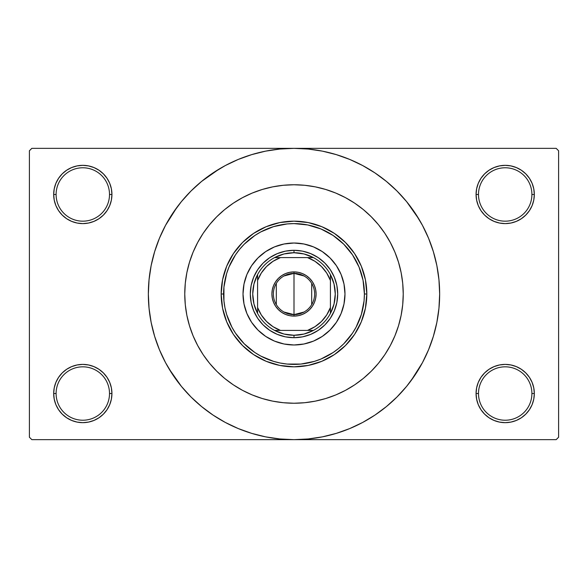 <?xml version="1.0" encoding="UTF-8"?>
<svg xmlns="http://www.w3.org/2000/svg" width="588" height="588" viewBox="0 0 588 588"><rect width="100%" height="100%" fill="white"/><g stroke="black" fill="none" stroke-linecap="round" stroke-linejoin="round"><path stroke-width="0.88" d="M531.897 393.526A26.703 26.703 0 0 0 505.195 366.824A26.703 26.703 0 0 0 478.492 393.526L476.067 393.526A29.128 29.128 0 0 1 505.195 364.398A29.128 29.128 0 0 1 534.323 393.526L531.897 393.526A26.703 26.703 0 0 1 505.195 420.229A26.703 26.703 0 0 1 478.492 393.526A26.703 26.703 0 0 1 505.195 366.824A26.703 26.703 0 0 1 531.897 393.526L534.323 393.526L533.764 387.845L532.111 382.384L529.413 377.342L525.79 372.932L521.38 369.308L516.345 366.618L510.876 364.957L505.195 364.398L499.513 364.957L494.045 366.618L489.01 369.308L484.593 372.932L480.977 377.342L478.279 382.384L476.625 387.845L476.067 393.526L476.625 399.208L478.279 404.676L480.977 409.711L484.593 414.128L489.01 417.752L494.045 420.442L499.513 422.096L505.195 422.662L510.876 422.096L516.345 420.442L521.38 417.752L525.79 414.128L529.413 409.711L532.111 404.676L533.764 399.208L534.323 393.526A29.128 29.128 0 0 1 505.195 422.662A29.128 29.128 0 0 1 476.067 393.526L478.492 393.526A26.703 26.703 0 0 0 505.195 420.229A26.703 26.703 0 0 0 531.897 393.526M109.508 393.526A26.703 26.703 0 0 0 82.805 366.824A26.703 26.703 0 0 0 56.103 393.526L53.677 393.526A29.128 29.128 0 0 1 82.805 364.398A29.128 29.128 0 0 1 111.933 393.526L109.508 393.526A26.703 26.703 0 0 1 82.805 420.229A26.703 26.703 0 0 1 56.103 393.526A26.703 26.703 0 0 1 82.805 366.824A26.703 26.703 0 0 1 109.508 393.526L111.933 393.526L111.375 387.845L109.721 382.384L107.023 377.342L103.407 372.932L98.99 369.308L93.955 366.618L88.487 364.957L82.805 364.398L77.124 364.957L71.655 366.618L66.62 369.308L62.21 372.932L58.587 377.342L55.889 382.384L54.236 387.845L53.677 393.526L54.236 399.208L55.889 404.676L58.587 409.711L62.21 414.128L66.62 417.752L71.655 420.442L77.124 422.096L82.805 422.662L88.487 422.096L93.955 420.442L98.99 417.752L103.407 414.128L107.023 409.711L109.721 404.676L111.375 399.208L111.933 393.526A29.128 29.128 0 0 1 82.805 422.662A29.128 29.128 0 0 1 53.677 393.526L56.103 393.526A26.703 26.703 0 0 0 82.805 420.229A26.703 26.703 0 0 0 109.508 393.526M109.508 194.474A26.703 26.703 0 0 0 82.805 167.771A26.703 26.703 0 0 0 56.103 194.474L53.677 194.474A29.128 29.128 0 0 1 82.805 165.338A29.128 29.128 0 0 1 111.933 194.474L109.508 194.474A26.703 26.703 0 0 1 82.805 221.176A26.703 26.703 0 0 1 56.103 194.474A26.703 26.703 0 0 1 82.805 167.771A26.703 26.703 0 0 1 109.508 194.474L111.933 194.474L111.375 188.792L109.721 183.324L107.023 178.289L103.407 173.872L98.99 170.248L93.955 167.558L88.487 165.904L82.805 165.338L77.124 165.904L71.655 167.558L66.62 170.248L62.21 173.872L58.587 178.289L55.889 183.324L54.236 188.792L53.677 194.474L54.236 200.155L55.889 205.616L58.587 210.658L62.21 215.068L66.62 218.692L71.655 221.382L77.124 223.043L82.805 223.602L88.487 223.043L93.955 221.382L98.99 218.692L103.407 215.068L107.023 210.658L109.721 205.616L111.375 200.155L111.933 194.474A29.128 29.128 0 0 1 82.805 223.602A29.128 29.128 0 0 1 53.677 194.474L56.103 194.474A26.703 26.703 0 0 0 82.805 221.176A26.703 26.703 0 0 0 109.508 194.474M531.897 194.474A26.703 26.703 0 0 0 505.195 167.771A26.703 26.703 0 0 0 478.492 194.474L476.067 194.474A29.128 29.128 0 0 1 505.195 165.338A29.128 29.128 0 0 1 534.323 194.474L531.897 194.474A26.703 26.703 0 0 1 505.195 221.176A26.703 26.703 0 0 1 478.492 194.474A26.703 26.703 0 0 1 505.195 167.771A26.703 26.703 0 0 1 531.897 194.474L534.323 194.474L533.764 188.792L532.111 183.324L529.413 178.289L525.79 173.872L521.38 170.248L516.345 167.558L510.876 165.904L505.195 165.338L499.513 165.904L494.045 167.558L489.01 170.248L484.593 173.872L480.977 178.289L478.279 183.324L476.625 188.792L476.067 194.474L476.625 200.155L478.279 205.616L480.977 210.658L484.593 215.068L489.01 218.692L494.045 221.382L499.513 223.043L505.195 223.602L510.876 223.043L516.345 221.382L521.38 218.692L525.79 215.068L529.413 210.658L532.111 205.616L533.764 200.155L534.323 194.474A29.128 29.128 0 0 1 505.195 223.602A29.128 29.128 0 0 1 476.067 194.474L478.492 194.474A26.703 26.703 0 0 0 505.195 221.176A26.703 26.703 0 0 0 531.897 194.474M410.99 380.767L422.456 362.656L428.564 349.735L433.378 336.277L436.855 322.415L438.949 308.274L439.655 294A145.655 145.655 0 0 1 294 439.655A145.655 145.655 0 0 1 148.345 294A145.655 145.655 0 0 1 294 148.345A145.655 145.655 0 0 1 439.655 294L438.949 279.726L436.855 265.585L433.378 251.723L428.564 238.265L422.456 225.344L415.106 213.084L406.587 201.603L396.988 191.012L386.397 181.413L374.916 172.894L366.824 167.859M197.627 242.572A109.236 109.236 0 0 0 184.764 294L185.286 283.291L186.859 272.685L189.468 262.292L193.077 252.193L197.664 242.506L203.169 233.311L209.556 224.697L216.759 216.759L224.697 209.556L233.311 203.169L242.506 197.664L252.193 193.077L262.292 189.468L272.685 186.859L283.291 185.286L294 184.764L304.709 185.286L315.315 186.859L325.708 189.468L335.807 193.077L345.494 197.664L354.689 203.169L363.303 209.556L371.241 216.759L378.444 224.697L384.831 233.311L390.336 242.506L394.923 252.193L398.532 262.292L401.141 272.685L402.56 281.865M402.714 283.291L403.236 294L402.714 283.291L401.141 272.685L398.532 262.292L394.923 252.193L390.336 242.506L384.831 233.311L378.444 224.697L371.241 216.759L363.303 209.556L354.689 203.169L345.494 197.664L335.807 193.077L325.708 189.468L315.315 186.859L304.709 185.286L294 184.764L283.291 185.286L272.685 186.859L262.292 189.468L252.193 193.077L242.506 197.664L233.311 203.169L224.697 209.556L216.759 216.759L209.556 224.697L203.169 233.311L197.664 242.506L193.077 252.193L189.468 262.292L186.859 272.685L185.286 283.291L184.764 294A109.236 109.236 0 0 1 294 184.764A109.236 109.236 0 0 1 403.236 294A109.236 109.236 0 0 1 294 403.236A109.236 109.236 0 0 1 184.764 294A109.236 109.236 0 0 1 294 184.764A109.236 109.236 0 0 1 403.236 294L402.714 304.709L401.141 315.315L398.532 325.708L394.923 335.807L390.336 345.494L384.831 354.689L378.444 363.303L371.241 371.241L363.303 378.444L354.689 384.831L345.494 390.336L335.807 394.923L325.708 398.532L315.315 401.141L304.709 402.714L294 403.236L283.291 402.714L272.685 401.141L262.292 398.532L252.193 394.923L242.506 390.336L233.311 384.831L224.697 378.444L216.759 371.241L209.556 363.303L203.169 354.689L197.664 345.494L193.077 335.807L189.468 325.708L186.859 315.315L185.286 304.709L184.764 294L185.286 304.709L186.859 315.315L189.468 325.708L193.077 335.807L197.664 345.494L203.169 354.689L209.556 363.303L216.759 371.241L224.697 378.444L233.311 384.831L242.506 390.336L252.193 394.923L262.292 398.532L272.685 401.141L283.291 402.714L294 403.236L304.709 402.714L315.315 401.141L325.708 398.532L335.807 394.923L345.494 390.336L354.689 384.831L363.303 378.444L371.241 371.241L378.444 363.303L384.831 354.689L390.336 345.494L394.923 335.807L398.532 325.708L401.141 315.315L402.714 304.709L403.236 294A109.236 109.236 0 0 1 294 403.236A109.236 109.236 0 0 1 184.764 294L184.764 293.963M399.928 267.32A109.236 109.236 0 0 0 398.568 262.402M398.502 262.174A109.236 109.236 0 0 0 390.373 242.572M384.765 233.215A109.236 109.236 0 0 0 354.784 203.235M345.428 197.627A109.236 109.236 0 0 0 325.825 189.498M304.709 185.286A109.236 109.236 0 0 0 262.402 189.432M262.174 189.498A109.236 109.236 0 0 0 242.572 197.627M233.215 203.235A109.236 109.236 0 0 0 203.235 233.215M169.072 368.882L181.413 386.397L191.012 396.988L201.603 406.587L213.084 415.106L225.344 422.456L238.265 428.564L251.723 433.378L265.585 436.855L279.726 438.949L294 439.655L556.175 439.655L558.6 437.222L558.6 150.778L558.6 437.222L556.175 439.655L31.825 439.655L29.4 437.222L29.4 150.778L31.825 148.345L294 148.345L31.825 148.345L29.4 150.778L29.4 437.222L31.825 439.655L294 439.655L308.274 438.949L322.415 436.855L336.277 433.378L349.735 428.564L362.656 422.456L374.916 415.106L386.397 406.587L396.988 396.988L406.587 386.397L415.106 374.916L420.141 366.824M556.175 148.345L294 148.345L556.175 148.345L558.6 150.778L556.175 148.345M402.56 306.135L402.714 304.709M368.882 418.928L374.916 415.106M418.928 219.118L406.587 201.603M219.118 169.072L201.603 181.413L191.012 191.012L181.413 201.603L172.894 213.084L167.859 221.176M177.01 207.233L165.544 225.344L159.436 238.265L154.622 251.723L151.145 265.585L149.051 279.726L148.345 294L149.051 308.274L151.145 322.415L154.622 336.277L159.436 349.735L165.544 362.656L172.894 374.916L181.413 386.397M213.084 415.106L221.176 420.141M484.593 173.872L480.977 178.289M478.279 205.616L479.051 207.314M109.721 183.324L107.023 178.289M88.487 165.904L82.805 165.338M93.955 221.382L95.344 220.765M103.407 215.068L107.023 210.658M109.721 382.384L108.949 380.686M103.407 414.128L107.023 409.711M494.045 366.618L492.656 367.235M484.593 372.932L480.977 377.342M478.279 404.676L480.977 409.711M499.513 422.096L505.195 422.662M374.916 172.894L362.656 165.544L349.735 159.436L336.277 154.622L322.415 151.145L308.274 149.051L294 148.345L279.726 149.051L265.585 151.145L251.723 154.622L238.265 159.436L225.344 165.544L213.084 172.894M243.02 294A50.98 50.98 0 0 1 294 243.02A50.98 50.98 0 0 1 344.98 294L344.002 303.945L341.099 313.507L336.387 322.32L330.044 330.044L322.32 336.387L313.507 341.099L303.945 344.002L294 344.98L284.055 344.002L274.493 341.099L265.68 336.387L257.956 330.044L251.613 322.32L246.901 313.507L243.998 303.945L243.02 294L243.998 284.055L246.901 274.493L251.613 265.68L257.956 257.956L265.68 251.613L274.493 246.901L284.055 243.998L294 243.02L303.945 243.998L313.507 246.901L322.32 251.613L330.044 257.956L336.387 265.68L341.099 274.493L344.002 284.055L344.98 294A50.98 50.98 0 0 1 294 344.98A50.98 50.98 0 0 1 243.02 294A50.98 50.98 0 0 0 246.894 313.492M246.909 313.522A50.98 50.98 0 0 0 274.478 341.091M274.508 341.106A50.98 50.98 0 0 0 313.492 341.106M313.522 341.091A50.98 50.98 0 0 0 341.091 313.522M221.176 294L223.602 294A70.398 70.398 0 0 1 294 223.602A70.398 70.398 0 0 1 364.398 294L366.824 294A72.824 72.824 0 0 0 294 221.176A72.824 72.824 0 0 0 221.176 294A72.824 72.824 0 0 1 294 221.176A72.824 72.824 0 0 1 366.824 294L365.427 308.208L361.282 321.871L354.549 334.462L345.494 345.494L334.462 354.549L321.871 361.282L308.208 365.427L294 366.824L279.792 365.427L266.129 361.282L253.538 354.549L242.506 345.494L233.451 334.462L226.718 321.871L222.573 308.208L221.176 294L222.573 279.792L226.718 266.129L233.451 253.538L242.506 242.506L253.538 233.451L266.129 226.718L279.792 222.573L294 221.176L308.208 222.573L321.871 226.718L334.462 233.451L345.494 242.506L354.549 253.538L361.282 266.129L365.427 279.792L366.824 294A72.824 72.824 0 0 1 294 366.824A72.824 72.824 0 0 1 221.176 294A72.824 72.824 0 0 0 294 366.824A72.824 72.824 0 0 0 366.824 294L364.398 294L363.046 280.263L359.04 267.062L352.535 254.891L343.782 244.218L333.109 235.465L320.938 228.96L307.737 224.954L294 223.602L287.098 223.94L273.567 226.63L260.815 231.915L254.891 235.465L244.218 244.218L239.581 249.341L235.465 254.891L228.96 267.062L226.63 273.567L223.94 287.098L223.94 300.902L224.954 307.737L226.63 314.433L231.915 327.185L235.465 333.109L244.218 343.782L254.891 352.535L260.815 356.085L273.567 361.37L280.263 363.046L287.098 364.06L300.902 364.06L314.433 361.37L320.938 359.04L333.109 352.535L338.659 348.419L343.782 343.782L352.535 333.109L356.085 327.185L361.37 314.433L364.06 300.902L364.398 294A70.398 70.398 0 0 1 294 364.398A70.398 70.398 0 0 1 223.602 294L221.176 294M251.142 285.474L253.634 277.279L257.669 269.723L263.101 263.101L269.723 257.669L277.279 253.634L285.474 251.142L294 250.304L302.526 251.142L310.721 253.634L318.277 257.669L324.899 263.101L330.331 269.723L334.366 277.279L336.858 285.474L337.696 294L336.858 302.526L334.366 310.721L330.331 318.277L324.899 324.899L318.277 330.331L310.721 334.366L302.526 336.858L294 337.696L285.474 336.858L277.279 334.366L269.723 330.331L263.101 324.899L257.669 318.277L253.634 310.721L251.142 302.526L250.304 294L251.142 285.474L253.634 277.279M336.858 302.526L334.366 310.721M310.721 334.366L302.526 336.858M285.474 336.858L277.279 334.366M253.634 310.721L251.142 302.526M263.101 263.101L269.723 257.669M277.279 253.634L285.474 251.142M302.526 251.142L310.721 253.634M318.277 257.669L324.899 263.101L330.331 269.723M334.366 277.279L336.858 285.474M344.98 294A50.98 50.98 0 0 0 341.106 274.508M341.091 274.478A50.98 50.98 0 0 0 313.522 246.909M313.492 246.894A50.98 50.98 0 0 0 274.508 246.894M274.478 246.909A50.98 50.98 0 0 0 246.909 274.478M304.07 312.015L294 314.631A20.631 20.631 0 0 0 314.631 294A20.631 20.631 0 0 0 294 273.369L294 271.906A22.094 22.094 0 0 1 316.094 294A22.094 22.094 0 0 1 294 316.094L294 273.369A20.631 20.631 0 0 1 314.631 294A20.631 20.631 0 0 1 294 314.631L283.93 312.015M283.93 275.985L294 273.369L304.07 275.985M311.691 283.379L311.691 304.621M257.588 313.419A41.27 41.27 0 0 1 257.588 274.581L253.965 283.989L252.73 294L253.965 304.011L257.588 313.419A41.27 41.27 0 0 0 274.581 330.412L283.989 334.035L294 335.27A41.27 41.27 0 0 1 274.581 330.412L313.419 330.412A41.27 41.27 0 0 1 294 335.27L304.011 334.035L313.419 330.412A41.27 41.27 0 0 0 330.412 313.419L334.035 304.011L335.27 294L334.035 283.989L330.412 274.581A41.27 41.27 0 0 1 330.412 313.419L330.412 274.581A41.27 41.27 0 0 0 313.419 257.588L304.011 253.965L294 252.73L294 250.304A43.696 43.696 0 0 0 250.304 294A43.696 43.696 0 0 0 294 337.696L294 335.27L294 337.696A43.696 43.696 0 0 1 250.304 294A43.696 43.696 0 0 1 294 250.304A43.696 43.696 0 0 1 337.696 294A43.696 43.696 0 0 1 294 337.696A43.696 43.696 0 0 0 337.696 294A43.696 43.696 0 0 0 294 250.304L294 252.73L283.989 253.965L274.581 257.588A41.27 41.27 0 0 1 313.419 257.588L274.581 257.588A41.27 41.27 0 0 0 257.588 274.581L257.588 313.419A41.27 41.27 0 0 0 274.581 330.412L307.517 330.412L314.97 326.693L321.467 321.467L326.693 314.97L330.412 307.517L330.412 280.483L326.693 273.03L321.467 266.533L314.97 261.307L307.517 257.588L280.483 257.588L273.03 261.307L266.533 266.533L261.307 273.03L257.588 280.483L257.588 307.517L261.307 314.97L266.533 321.467L273.03 326.693L280.483 330.412A38.837 38.837 0 0 1 257.588 307.517L257.588 313.419M294 271.906L298.307 272.332L302.452 273.589L306.274 275.632L309.619 278.381L312.368 281.726L314.411 285.548L315.668 289.693L316.094 294L315.668 298.307L314.411 302.452L312.368 306.274L309.619 309.619L306.274 312.368L302.452 314.411L298.307 315.668L294 316.094L289.693 315.668L285.548 314.411L281.726 312.368L278.381 309.619L275.632 306.274L273.589 302.452L272.332 298.307L271.906 294L272.332 289.693L273.589 285.548L275.632 281.726L278.381 278.381L281.726 275.632L285.548 273.589L289.693 272.332L294 271.906L294 314.631A20.631 20.631 0 0 1 273.369 294A20.631 20.631 0 0 1 294 273.369A20.631 20.631 0 0 0 273.369 294A20.631 20.631 0 0 0 294 314.631L294 316.094A22.094 22.094 0 0 1 271.906 294A22.094 22.094 0 0 1 294 271.906M313.419 257.588A41.27 41.27 0 0 1 330.412 274.581L330.412 280.483A38.837 38.837 0 0 0 307.517 257.588L313.419 257.588M330.412 313.419A41.27 41.27 0 0 1 313.419 330.412L307.517 330.412A38.837 38.837 0 0 0 330.412 307.517L330.412 313.419M257.588 274.581A41.27 41.27 0 0 1 274.581 257.588L280.483 257.588A38.837 38.837 0 0 0 257.588 280.483L257.588 274.581M276.309 304.621L276.309 283.379"/></g></svg>
